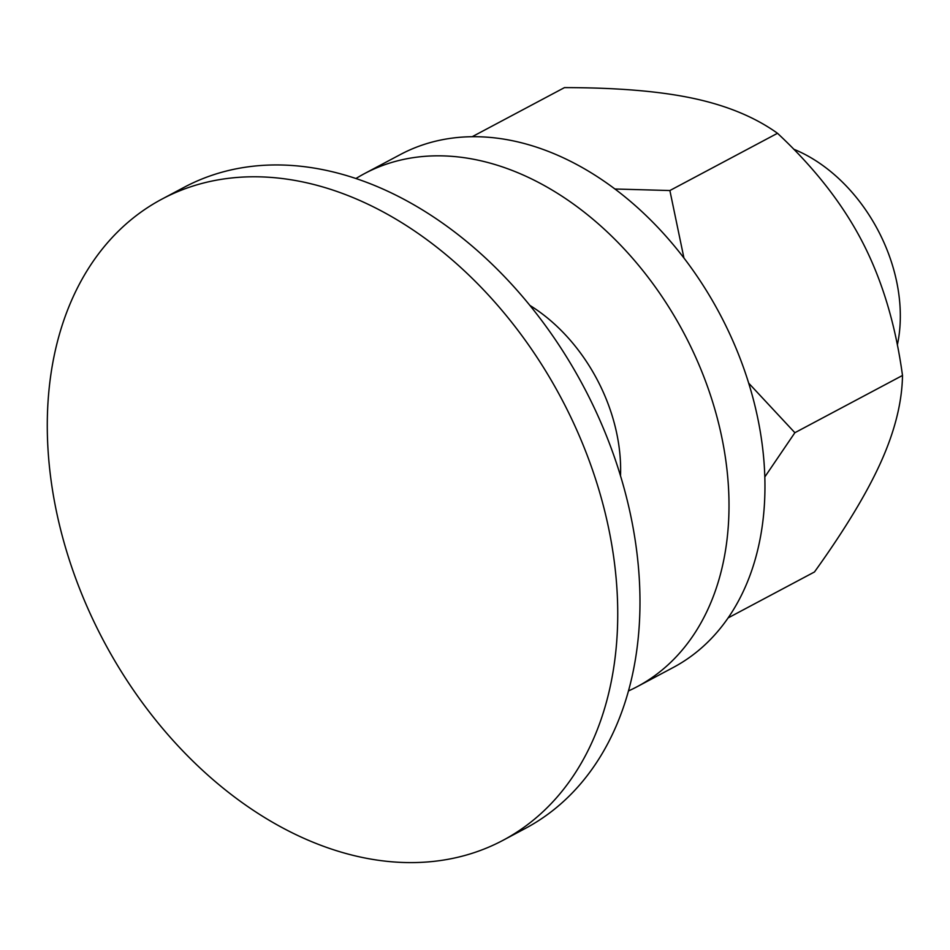 <?xml version="1.0" encoding="UTF-8"?>
<svg xmlns="http://www.w3.org/2000/svg" width="950" height="950" viewBox="0 0 950 950"><rect width="100%" height="100%" fill="white"/><g stroke="black" fill="none" stroke-linecap="round" stroke-linejoin="round"><path stroke-width="1.43" d="M897.346 344.969A145.255 103.597 -118 0 0 878.857 231.907A145.255 103.597 -118 0 0 793.737 149.209M503.061 840.287L525.303 828.447A363.137 258.982 -118 0 0 586.34 391.827A363.137 258.982 -118 0 0 184.205 187.269L161.963 199.096A363.137 258.982 62 0 1 564.098 403.667A363.137 258.982 62 0 1 503.061 840.287A363.137 258.982 62 0 1 100.926 635.728A363.137 258.982 62 0 1 161.963 199.096M355.929 178.541A290.51 207.195 62 0 1 364.384 173.672A290.51 207.195 62 0 1 686.09 337.321A290.51 207.195 62 0 1 637.272 686.624A290.51 207.195 62 0 1 628.508 690.923M620.516 475.819A152.523 108.775 -118 0 0 598.096 381.413A152.523 108.775 -118 0 0 529.839 305.378M637.272 686.624L673.229 667.494A290.51 207.195 -118 0 0 722.047 318.202A290.51 207.195 -118 0 0 400.342 154.553L364.384 173.672M728.151 617.892L814.471 571.971C844.989 529.447 867.196 492.682 881.078 461.7C894.947 430.754 902.084 402.016 902.5 375.464C895.601 324.912 882.301 280.535 862.6 242.357C842.923 204.226 814.554 167.865 777.504 133.285C755.131 117.254 727.166 105.64 693.583 98.432C660.048 91.236 617.013 87.638 564.478 87.614L472.174 136.717M683.941 258.02L669.881 190.534L777.504 133.285M669.881 190.534L614.911 189.002M764.833 476.924L794.877 432.713L902.5 375.464M794.877 432.713L748.707 383.171"/></g></svg>
